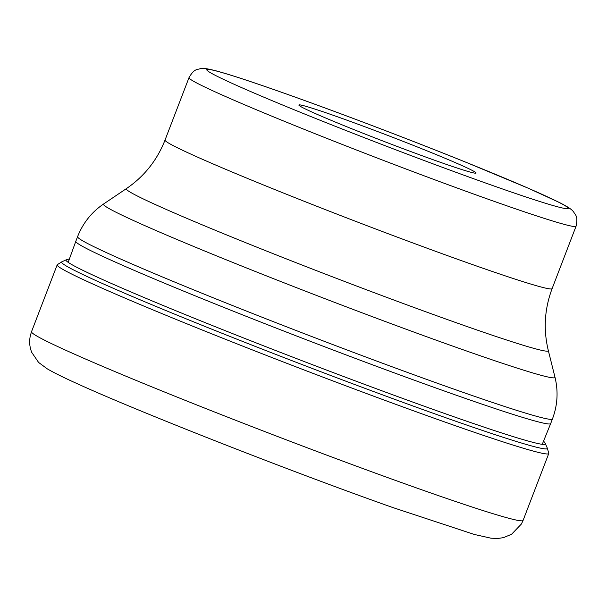<?xml version="1.0" encoding="UTF-8"?>
<svg xmlns="http://www.w3.org/2000/svg" width="607" height="607" viewBox="0 0 607 607"><rect width="100%" height="100%" fill="white"/><g stroke="black" fill="none" stroke-linecap="round" stroke-linejoin="round"><path stroke-width="0.91" d="M61.793 261.837A260.153 9.53 -159 0 0 186.956 319.168A260.153 9.53 -159 0 0 442.033 416.41A260.153 9.53 21 0 0 547.347 448.224L548.758 453.262A263.271 9.644 -159 0 1 548.758 453.543A263.271 9.644 -159 0 1 442.177 421.068A263.271 9.644 -159 0 1 186.979 323.85A263.271 9.644 -159 0 1 57.187 264.849A263.271 9.644 -159 0 1 57.369 264.637L61.793 261.837A260.153 9.53 -159 0 1 61.891 261.784L66.322 259.781A256.731 9.409 -159 0 1 66.535 259.705L69.41 258.969M543.606 440.993L545.253 443.467A256.731 9.409 21 0 1 545.359 443.664A256.731 9.409 21 0 1 441.464 412.373A256.731 9.409 -159 0 1 188.807 316.027A256.731 9.409 -159 0 1 66.322 259.781M547.347 448.224A260.153 9.53 21 0 0 547.309 448.118L545.359 443.664M447.716 392.205A254.325 9.317 21 0 0 550.67 423.58L552.453 418.944A254.325 9.317 -159 0 1 449.499 387.57A254.325 9.317 -159 0 1 449.408 387.539A254.325 9.317 -159 0 1 202.928 293.636A254.325 9.317 -159 0 1 77.59 236.662L75.814 241.298A254.325 9.317 21 0 0 201.266 298.318A254.325 9.317 21 0 0 447.716 392.205M437.67 161.341A94.912 3.475 21 0 0 475.987 173.139A94.912 3.475 21 0 0 430.727 152.357A94.912 3.475 21 0 0 337.302 116.726A94.912 3.475 21 0 0 298.894 105.163A94.912 3.475 21 0 0 347.105 126.878A94.912 3.475 21 0 0 437.67 161.341M416.508 487.929A263.271 9.644 21 0 0 523.09 520.411L521.413 523.993L511.602 534.236L503.529 537.627L497.861 538.477L490.987 538.197L474.333 534.463L392.661 507.49C293.742 472.587 141.302 412.836 78.993 384.481C64.699 378.085 54.106 372.857 47.209 368.806L38.605 362.447L31.792 352.477C29.591 347.212 29.113 341.582 30.35 335.565L31.518 331.71A263.271 9.644 21 0 0 161.31 390.718A263.271 9.644 21 0 0 416.508 487.929M77.59 236.662C82.931 223.073 91.604 212.177 103.607 203.982A241.829 8.862 21 0 0 220.083 257.307A241.829 8.862 21 0 0 457.003 347.629A241.829 8.862 21 0 0 457.086 347.652A241.829 8.862 21 0 0 554.988 377.243C558.417 391.371 557.575 405.271 552.453 418.944M552.112 288.628L576.066 226.214A207.298 7.595 -159 0 1 492.148 200.644A207.298 7.595 -159 0 1 492.027 200.606A207.298 7.595 -159 0 1 291.14 124.071A207.298 7.595 -159 0 1 189.005 77.635L165.043 140.042A207.298 7.595 21 0 0 267.247 186.501A207.298 7.595 21 0 0 468.187 263.051A207.298 7.595 21 0 0 468.263 263.081A207.298 7.595 21 0 0 552.112 288.628C544.494 308.955 543.227 329.609 548.326 350.58A226.047 8.286 -159 0 1 456.896 322.954A226.047 8.286 -159 0 1 456.813 322.924A226.047 8.286 -159 0 1 235.319 238.483A226.047 8.286 -159 0 1 126.4 188.618L103.607 203.982M489.788 184.505A193.481 7.087 -159 0 1 489.682 184.467A193.481 7.087 -159 0 1 238.559 86.255A193.481 7.087 -159 0 1 285.176 93.561A193.481 7.087 -159 0 1 285.29 93.599A193.481 7.087 21 0 1 536.406 191.812A193.481 7.087 21 0 1 489.788 184.505M57.187 264.849L31.518 331.71M548.758 453.543L523.09 520.411M548.326 350.58L554.988 377.243M165.043 140.042C157.099 160.256 144.223 176.447 126.4 188.618M189.005 77.635C194.346 68.409 196.888 69.949 200.363 68.644C203.004 68.196 205.712 68.128 217.283 71.171C231.419 75.063 253.946 82.484 284.842 93.432C337.188 111.954 409.095 139.284 466.343 162.41L528.447 188.291L559.373 202.488C570.011 207.966 571.976 209.832 573.638 211.926C575.353 215.227 578.266 215.788 576.066 226.214M542.256 444.324L550.67 423.58M68.181 262.345L75.814 241.298"/></g></svg>
